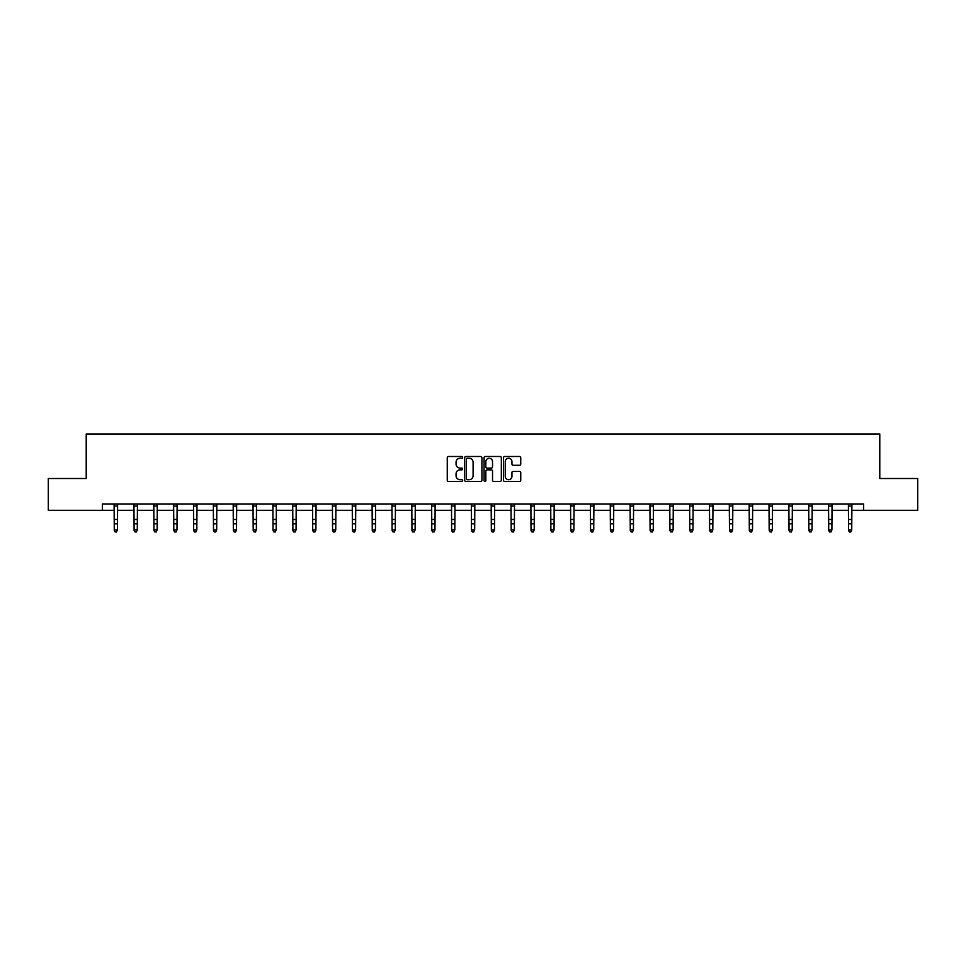 <?xml version="1.0" encoding="UTF-8"?>
<svg xmlns="http://www.w3.org/2000/svg" width="966" height="966" viewBox="0 0 966 966"><rect width="100%" height="100%" fill="white"/><g stroke="black" fill="none" stroke-linecap="round" stroke-linejoin="round"><path stroke-width="1.45" d="M462.642 457.365A0.869 0.869 0 0 0 461.772 456.483L448.502 456.483A1.244 1.244 0 0 0 447.258 457.739L447.258 480.211A1.244 1.244 0 0 0 448.502 481.454L461.772 481.454A0.869 0.869 0 0 0 462.642 480.585A0.869 0.869 0 0 0 461.772 479.716L460.058 479.716A3.997 3.997 0 0 1 456.061 475.719L456.061 473.847A3.997 3.997 0 0 1 460.058 469.85L461.772 469.85A0.869 0.869 0 0 0 462.642 468.969A0.869 0.869 0 0 0 461.772 468.099L460.058 468.099A3.997 3.997 0 0 1 456.061 464.103L456.061 462.231A3.997 3.997 0 0 1 460.058 458.234L461.772 458.234A0.869 0.869 0 0 0 462.642 457.365M519.491 465.286A1.244 1.244 0 0 0 520.746 464.042L520.746 457.739A1.244 1.244 0 0 0 519.491 456.483L504.759 456.483A1.244 1.244 0 0 0 503.515 457.739L503.515 480.211A1.244 1.244 0 0 0 504.759 481.454L519.491 481.454A1.244 1.244 0 0 0 520.746 480.211L520.746 472.591A1.244 1.244 0 0 0 519.491 471.348L513.188 471.348A1.244 1.244 0 0 0 511.944 472.591L511.944 476.371A3.345 3.345 0 0 1 508.599 479.716A3.345 3.345 0 0 1 505.254 476.371L505.254 461.579A3.345 3.345 0 0 1 508.599 458.234A3.345 3.345 0 0 1 511.944 461.579L511.944 464.042A1.244 1.244 0 0 0 513.188 465.286L519.491 465.286M102.372 510.314L48.3 510.314L48.3 478.508L86.216 478.508L86.216 433.988L879.785 433.988L879.785 478.508L917.7 478.508L917.7 510.314L863.628 510.314L863.628 503.962L102.372 503.962L102.372 510.314L114.266 510.314M481.913 457.739A1.244 1.244 0 0 0 480.657 456.483L465.926 456.483A1.244 1.244 0 0 0 464.67 457.739L464.67 480.211A1.244 1.244 0 0 0 465.926 481.454L480.657 481.454A1.244 1.244 0 0 0 481.913 480.211L481.913 457.739M485.343 456.483L500.074 456.483A1.244 1.244 0 0 1 501.33 457.739L501.33 480.211A1.244 1.244 0 0 1 500.074 481.454L493.771 481.454A1.244 1.244 0 0 1 492.527 480.211L492.527 471.094A1.244 1.244 0 0 0 491.271 469.85L487.093 469.85A1.244 1.244 0 0 0 485.838 471.094L485.838 480.585A0.869 0.869 0 0 1 484.968 481.454A0.869 0.869 0 0 1 484.087 480.585L484.087 457.739A1.244 1.244 0 0 1 485.343 456.483M117.441 510.314L134.105 510.314M137.293 510.314L153.956 510.314M157.132 510.314L173.795 510.314M176.983 510.314L193.647 510.314M196.822 510.314L213.486 510.314M216.674 510.314L233.337 510.314M236.513 510.314L253.189 510.314M256.364 510.314L273.028 510.314M276.204 510.314L292.879 510.314M296.055 510.314L312.718 510.314M315.906 510.314L332.57 510.314M335.745 510.314L352.409 510.314M355.597 510.314L372.26 510.314M375.436 510.314L392.099 510.314M395.287 510.314L411.951 510.314M415.126 510.314L431.79 510.314M434.978 510.314L451.641 510.314M454.817 510.314L471.493 510.314M474.668 510.314L491.332 510.314M494.507 510.314L511.183 510.314M514.359 510.314L531.022 510.314M534.21 510.314L550.874 510.314M554.049 510.314L570.713 510.314M573.901 510.314L590.564 510.314M593.74 510.314L610.403 510.314M613.591 510.314L630.255 510.314M633.43 510.314L650.094 510.314M653.282 510.314L669.945 510.314M673.121 510.314L689.796 510.314M692.972 510.314L709.636 510.314M712.811 510.314L729.487 510.314M732.663 510.314L749.326 510.314M752.514 510.314L769.178 510.314M772.353 510.314L789.017 510.314M792.205 510.314L808.868 510.314M812.044 510.314L828.707 510.314M831.895 510.314L848.559 510.314M851.734 510.314L863.628 510.314M467.303 458.234A0.869 0.869 0 0 0 466.421 459.104L466.421 478.834A0.869 0.869 0 0 0 467.303 479.716L469.114 479.716A3.997 3.997 0 0 0 473.099 475.719L473.099 462.231A3.997 3.997 0 0 0 469.114 458.234L467.303 458.234M492.527 461.639A3.345 3.345 0 0 0 489.182 458.295A3.345 3.345 0 0 0 485.838 461.639L485.838 466.844A1.244 1.244 0 0 0 487.093 468.099L491.271 468.099A1.244 1.244 0 0 0 492.527 466.844L492.527 461.639M114.097 503.962L114.266 529.899L117.441 529.899L116.488 532.012L115.22 531.735L116.488 532.012M116.488 531.735L117.441 529.899L117.598 503.962M115.22 532.012L114.266 530.612L115.22 531.735M133.948 503.962L134.105 529.899L137.293 529.899L136.339 532.012L135.059 531.735L136.339 532.012M136.339 531.735L137.293 529.899L137.45 503.962M135.059 532.012L134.105 530.612L135.059 531.735M153.787 503.962L153.956 529.899L157.132 529.899L156.178 532.012L154.91 531.735L156.178 532.012M156.178 531.735L157.132 529.899L157.301 503.962M154.91 532.012L153.956 530.612L154.91 531.735M173.639 503.962L173.795 529.899L176.983 529.899L176.029 532.012L174.749 531.735L176.029 532.012M176.029 531.735L176.983 529.899L177.14 503.962M174.749 532.012L173.795 530.612L174.749 531.735M193.49 503.962L193.647 529.899L196.822 529.899L195.869 532.012L194.601 531.735L195.869 532.012M195.869 531.735L196.822 529.899L196.992 503.962M194.601 532.012L193.647 530.612L194.601 531.735M213.329 503.962L213.486 529.899L216.674 529.899L215.72 532.012L214.44 531.735L215.72 532.012M215.72 531.735L216.674 529.899L216.831 503.962M214.44 532.012L213.486 530.612L214.44 531.735M233.18 503.962L233.337 529.899L236.513 529.899L235.559 532.012L234.291 531.735L235.559 532.012M235.559 531.735L236.513 529.899L236.682 503.962M234.291 532.012L233.337 530.612L234.291 531.735M253.02 503.962L253.189 529.899L256.364 529.899L255.41 532.012L254.143 531.735L255.41 532.012M255.41 531.735L256.364 529.899L256.521 503.962M254.143 532.012L253.189 530.612L254.143 531.735M272.871 503.962L273.028 529.899L276.204 529.899L275.25 532.012L273.982 531.735L275.25 532.012M275.25 531.735L276.204 529.899L276.373 503.962M273.982 532.012L273.028 530.612L273.982 531.735M292.71 503.962L292.879 529.899L296.055 529.899L295.101 532.012L293.833 531.735L295.101 532.012M295.101 531.735L296.055 529.899L296.212 503.962M293.833 532.012L292.879 530.612L293.833 531.735M312.561 503.962L312.718 529.899L315.906 529.899L314.952 532.012L313.672 531.735L314.952 532.012M314.952 531.735L315.906 529.899L316.063 503.962M313.672 532.012L312.718 530.612L313.672 531.735M332.401 503.962L332.57 529.899L335.745 529.899L334.791 532.012L333.524 531.735L334.791 532.012M334.791 531.735L335.745 529.899L335.902 503.962M333.524 532.012L332.57 530.612L333.524 531.735M352.252 503.962L352.409 529.899L355.597 529.899L354.643 532.012L353.363 531.735L354.643 532.012M354.643 531.735L355.597 529.899L355.754 503.962M353.363 532.012L352.409 530.612L353.363 531.735M372.091 503.962L372.26 529.899L375.436 529.899L374.482 532.012L373.214 531.735L374.482 532.012M374.482 531.735L375.436 529.899L375.605 503.962M373.214 532.012L372.26 530.612L373.214 531.735M391.942 503.962L392.099 529.899L395.287 529.899L394.333 532.012L393.053 531.735L394.333 532.012M394.333 531.735L395.287 529.899L395.444 503.962M393.053 532.012L392.099 530.612L393.053 531.735M411.794 503.962L411.951 529.899L415.126 529.899L414.173 532.012L412.905 531.735L414.173 532.012M414.173 531.735L415.126 529.899L415.295 503.962M412.905 532.012L411.951 530.612L412.905 531.735M431.633 503.962L431.79 529.899L434.978 529.899L434.024 532.012L432.744 531.735L434.024 532.012M434.024 531.735L434.978 529.899L435.135 503.962M432.744 532.012L431.79 530.612L432.744 531.735M451.484 503.962L451.641 529.899L454.817 529.899L453.863 532.012L452.595 531.735L453.863 532.012M453.863 531.735L454.817 529.899L454.986 503.962M452.595 532.012L451.641 530.612L452.595 531.735M471.323 503.962L471.493 529.899L474.668 529.899L473.714 532.012L472.446 531.735L473.714 532.012M473.714 531.735L474.668 529.899L474.825 503.962M472.446 532.012L471.493 530.612L472.446 531.735M491.175 503.962L491.332 529.899L494.507 529.899L493.554 532.012L492.286 531.735L493.554 532.012M493.554 531.735L494.507 529.899L494.677 503.962M492.286 532.012L491.332 530.612L492.286 531.735M511.014 503.962L511.183 529.899L514.359 529.899L513.405 532.012L512.137 531.735L513.405 532.012M513.405 531.735L514.359 529.899L514.516 503.962M512.137 532.012L511.183 530.612L512.137 531.735M530.865 503.962L531.022 529.899L534.21 529.899L533.256 532.012L531.976 531.735L533.256 532.012M533.256 531.735L534.21 529.899L534.367 503.962M531.976 532.012L531.022 530.612L531.976 531.735M550.705 503.962L550.874 529.899L554.049 529.899L553.095 532.012L551.827 531.735L553.095 532.012M553.095 531.735L554.049 529.899L554.206 503.962M551.827 532.012L550.874 530.612L551.827 531.735M570.556 503.962L570.713 529.899L573.901 529.899L572.947 532.012L571.667 531.735L572.947 532.012M572.947 531.735L573.901 529.899L574.058 503.962M571.667 532.012L570.713 530.612L571.667 531.735M590.395 503.962L590.564 529.899L593.74 529.899L592.786 532.012L591.518 531.735L592.786 532.012M592.786 531.735L593.74 529.899L593.909 503.962M591.518 532.012L590.564 530.612L591.518 531.735M610.246 503.962L610.403 529.899L613.591 529.899L612.637 532.012L611.357 531.735L612.637 532.012M612.637 531.735L613.591 529.899L613.748 503.962M611.357 532.012L610.403 530.612L611.357 531.735M630.098 503.962L630.255 529.899L633.43 529.899L632.476 532.012L631.209 531.735L632.476 532.012M632.476 531.735L633.43 529.899L633.599 503.962M631.209 532.012L630.255 530.612L631.209 531.735M649.937 503.962L650.094 529.899L653.282 529.899L652.328 532.012L651.048 531.735L652.328 532.012M652.328 531.735L653.282 529.899L653.439 503.962M651.048 532.012L650.094 530.612L651.048 531.735M669.788 503.962L669.945 529.899L673.121 529.899L672.167 532.012L670.899 531.735L672.167 532.012M672.167 531.735L673.121 529.899L673.29 503.962M670.899 532.012L669.945 530.612L670.899 531.735M689.627 503.962L689.796 529.899L692.972 529.899L692.018 532.012L690.75 531.735L692.018 532.012M692.018 531.735L692.972 529.899L693.129 503.962M690.75 532.012L689.796 530.612L690.75 531.735M709.479 503.962L709.636 529.899L712.811 529.899L711.857 532.012L710.59 531.735L711.857 532.012M711.857 531.735L712.811 529.899L712.98 503.962M710.59 532.012L709.636 530.612L710.59 531.735M729.318 503.962L729.487 529.899L732.663 529.899L731.709 532.012L730.441 531.735L731.709 532.012M731.709 531.735L732.663 529.899L732.82 503.962M730.441 532.012L729.487 530.612L730.441 531.735M749.169 503.962L749.326 529.899L752.514 529.899L751.56 532.012L750.28 531.735L751.56 532.012M751.56 531.735L752.514 529.899L752.671 503.962M750.28 532.012L749.326 530.612L750.28 531.735M769.008 503.962L769.178 529.899L772.353 529.899L771.399 532.012L770.131 531.735L771.399 532.012M771.399 531.735L772.353 529.899L772.51 503.962M770.131 532.012L769.178 530.612L770.131 531.735M788.86 503.962L789.017 529.899L792.205 529.899L791.251 532.012L789.971 531.735L791.251 532.012M791.251 531.735L792.205 529.899L792.362 503.962M789.971 532.012L789.017 530.612L789.971 531.735M808.699 503.962L808.868 529.899L812.044 529.899L811.09 532.012L809.822 531.735L811.09 532.012M811.09 531.735L812.044 529.899L812.213 503.962M809.822 532.012L808.868 530.612L809.822 531.735M828.55 503.962L828.707 529.899L831.895 529.899L830.941 532.012L829.661 531.735L830.941 532.012M830.941 531.735L831.895 529.899L832.052 503.962M829.661 532.012L828.707 530.612L829.661 531.735M848.402 503.962L848.559 529.899L851.734 529.899L850.78 532.012L849.512 531.735L850.78 532.012M850.78 531.735L851.734 529.899L851.903 503.962M849.512 532.012L848.559 530.612L849.512 531.735M117.598 503.986L114.109 503.986M117.441 519.479L114.266 519.479M117.441 523.838L114.266 523.838M117.441 506.051L114.266 506.051M137.438 503.986L133.96 503.986M137.293 519.479L134.105 519.479M137.293 523.838L134.105 523.838M137.293 506.051L134.105 506.051M157.289 503.986L153.799 503.986M157.132 519.479L153.956 519.479M157.132 523.838L153.956 523.838M157.132 506.051L153.956 506.051M177.128 503.986L173.651 503.986M176.983 519.479L173.795 519.479M176.983 523.838L173.795 523.838M176.983 506.051L173.795 506.051M196.979 503.986L193.49 503.986M196.822 519.479L193.647 519.479M196.822 523.838L193.647 523.838M196.822 506.051L193.647 506.051M216.819 503.986L213.341 503.986M216.674 519.479L213.486 519.479M216.674 523.838L213.486 523.838M216.674 506.051L213.486 506.051M236.67 503.986L233.18 503.986M236.513 519.479L233.337 519.479M236.513 523.838L233.337 523.838M236.513 506.051L233.337 506.051M256.509 503.986L253.032 503.986M256.364 519.479L253.189 519.479M256.364 523.838L253.189 523.838M256.364 506.051L253.189 506.051M276.361 503.986L272.883 503.986M276.204 519.479L273.028 519.479M276.204 523.838L273.028 523.838M276.204 506.051L273.028 506.051M296.212 503.986L292.722 503.986M296.055 519.479L292.879 519.479M296.055 523.838L292.879 523.838M296.055 506.051L292.879 506.051M316.051 503.986L312.573 503.986M315.906 519.479L312.718 519.479M315.906 523.838L312.718 523.838M315.906 506.051L312.718 506.051M335.902 503.986L332.413 503.986M335.745 519.479L332.57 519.479M335.745 523.838L332.57 523.838M335.745 506.051L332.57 506.051M355.742 503.986L352.264 503.986M355.597 519.479L352.409 519.479M355.597 523.838L352.409 523.838M355.597 506.051L352.409 506.051M375.593 503.986L372.103 503.986M375.436 519.479L372.26 519.479M375.436 523.838L372.26 523.838M375.436 506.051L372.26 506.051M395.432 503.986L391.955 503.986M395.287 519.479L392.099 519.479M395.287 523.838L392.099 523.838M395.287 506.051L392.099 506.051M415.283 503.986L411.794 503.986M415.126 519.479L411.951 519.479M415.126 523.838L411.951 523.838M415.126 506.051L411.951 506.051M435.123 503.986L431.645 503.986M434.978 519.479L431.79 519.479M434.978 523.838L431.79 523.838M434.978 506.051L431.79 506.051M454.974 503.986L451.484 503.986M454.817 519.479L451.641 519.479M454.817 523.838L451.641 523.838M454.817 506.051L451.641 506.051M474.813 503.986L471.336 503.986M474.668 519.479L471.493 519.479M474.668 523.838L471.493 523.838M474.668 506.051L471.493 506.051M494.664 503.986L491.187 503.986M494.507 519.479L491.332 519.479M494.507 523.838L491.332 523.838M494.507 506.051L491.332 506.051M514.516 503.986L511.026 503.986M514.359 519.479L511.183 519.479M514.359 523.838L511.183 523.838M514.359 506.051L511.183 506.051M534.355 503.986L530.877 503.986M534.21 519.479L531.022 519.479M534.21 523.838L531.022 523.838M534.21 506.051L531.022 506.051M554.206 503.986L550.717 503.986M554.049 519.479L550.874 519.479M554.049 523.838L550.874 523.838M554.049 506.051L550.874 506.051M574.045 503.986L570.568 503.986M573.901 519.479L570.713 519.479M573.901 523.838L570.713 523.838M573.901 506.051L570.713 506.051M593.897 503.986L590.407 503.986M593.74 519.479L590.564 519.479M593.74 523.838L590.564 523.838M593.74 506.051L590.564 506.051M613.736 503.986L610.258 503.986M613.591 519.479L610.403 519.479M613.591 523.838L610.403 523.838M613.591 506.051L610.403 506.051M633.587 503.986L630.098 503.986M633.43 519.479L630.255 519.479M633.43 523.838L630.255 523.838M633.43 506.051L630.255 506.051M653.427 503.986L649.949 503.986M653.282 519.479L650.094 519.479M653.282 523.838L650.094 523.838M653.282 506.051L650.094 506.051M673.278 503.986L669.788 503.986M673.121 519.479L669.945 519.479M673.121 523.838L669.945 523.838M673.121 506.051L669.945 506.051M693.117 503.986L689.639 503.986M692.972 519.479L689.796 519.479M692.972 523.838L689.796 523.838M692.972 506.051L689.796 506.051M712.968 503.986L709.491 503.986M712.811 519.479L709.636 519.479M712.811 523.838L709.636 523.838M712.811 506.051L709.636 506.051M732.82 503.986L729.33 503.986M732.663 519.479L729.487 519.479M732.663 523.838L729.487 523.838M732.663 506.051L729.487 506.051M752.659 503.986L749.181 503.986M752.514 519.479L749.326 519.479M752.514 523.838L749.326 523.838M752.514 506.051L749.326 506.051M772.51 503.986L769.021 503.986M772.353 519.479L769.178 519.479M772.353 523.838L769.178 523.838M772.353 506.051L769.178 506.051M792.349 503.986L788.872 503.986M792.205 519.479L789.017 519.479M792.205 523.838L789.017 523.838M792.205 506.051L789.017 506.051M812.201 503.986L808.711 503.986M812.044 519.479L808.868 519.479M812.044 523.838L808.868 523.838M812.044 506.051L808.868 506.051M832.04 503.986L828.562 503.986M831.895 519.479L828.707 519.479M831.895 523.838L828.707 523.838M831.895 506.051L828.707 506.051M851.891 503.986L848.402 503.986M851.734 519.479L848.559 519.479M851.734 523.838L848.559 523.838M851.734 506.051L848.559 506.051"/></g></svg>
